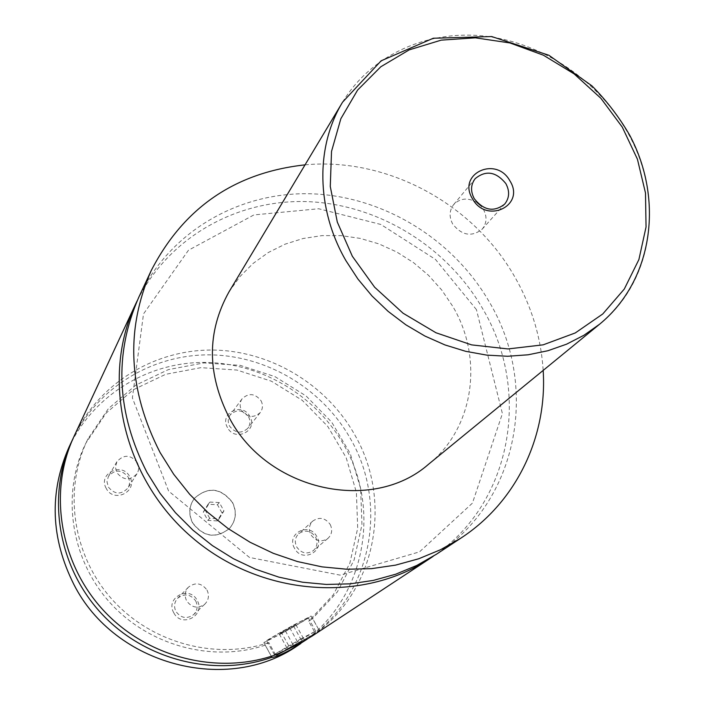 <?xml version="1.0" encoding="UTF-8"?>
<svg xmlns="http://www.w3.org/2000/svg" width="705" height="705" viewBox="0 0 705 705"><rect width="100%" height="100%" fill="white"/><g stroke="black" fill="none" stroke-linecap="round" stroke-linejoin="round"><path stroke-width="0.53" stroke-dasharray="3.52 2.64" d="M138.797 297.237C169.464 231.883 238.396 191.998 310.112 193.76C381.934 195.726 451.931 238.017 488.68 300.903C539.651 384.948 519.03 501.405 436.483 554.201M137.211 300.762C168.645 237.374 236.757 199.277 307.133 201.612C377.616 204.15 445.983 245.842 482 307.539C531.623 389.636 512.553 503.053 433.231 556.289M192.606 523.022C188.288 514.227 188.896 505.996 194.439 498.32C208.072 486.441 220.709 487.816 232.35 502.462C236.959 511.962 235.99 520.642 229.425 528.53C215.783 539.008 203.507 537.175 192.606 523.022M232.474 502.321C237.092 511.821 236.122 520.51 229.557 528.389C215.906 538.876 203.622 537.043 192.721 522.89C188.402 514.086 189.019 505.846 194.554 498.179C208.195 486.291 220.832 487.675 232.474 502.321M300.4 639.153L315.69 631.107L289.658 646.326L274.236 654.46L300.4 639.153M288.019 649.12L315.038 633.434L280.387 652.592M282.335 633.028L266.843 640.995C267.926 639.752 276.607 634.606 292.892 625.547L308.208 617.677C307.124 618.92 298.506 624.031 282.335 633.028M307.098 639.223L315.32 633.24L308.675 621.22L312.615 618.488L319.321 630.596L311.152 616.011C309.918 617.43 300.074 623.273 281.603 633.548L263.873 642.66C265.115 641.242 275.047 635.355 293.659 625L311.152 616.011M275.54 654.839L268.817 642.59L265.203 645.154L271.302 656.258M312.059 636.121L319.277 630.684M477.329 202.749C468.243 197.329 460.339 197.955 453.623 204.626C449.288 210.46 448.988 216.937 452.725 224.075C461.916 235.549 471.715 237.268 482.123 229.231C486.829 223.318 487.243 216.682 483.383 209.306L480.528 205.507M173.782 612.821C164.944 597.805 189.469 584.833 197.162 600.352C206.063 615.253 181.573 628.446 173.782 612.821M195.726 600.951C198.105 606.044 197.418 610.601 193.646 614.619C186.878 619.298 180.982 618.259 175.959 611.499C173.659 606.626 174.232 602.193 177.686 598.21C184.481 593.125 190.5 594.042 195.726 600.951M206.997 590.05C209.456 595.293 208.75 599.981 204.873 604.115C197.911 608.926 191.839 607.842 186.649 600.88C184.278 595.857 184.86 591.292 188.411 587.195C195.4 581.977 201.595 582.929 206.997 590.05M106.226 488.415C97.537 473.672 122.159 461.44 129.694 476.642C138.444 491.279 113.849 503.723 106.226 488.415M128.178 477.074C130.072 480.836 129.976 484.502 127.896 488.063C121.19 494.963 114.668 494.619 108.332 487.023L106.984 481.674L108.403 476.421C115.047 469.142 121.639 469.363 128.178 477.074M137.246 462.445C139.202 466.322 139.105 470.094 136.964 473.751C130.072 480.845 123.357 480.475 116.819 472.65L115.426 467.142L116.88 461.74C123.71 454.267 130.504 454.505 137.246 462.445M227.504 427.618C218.903 413.289 242.344 401.647 249.843 416.408C258.497 430.623 235.091 442.476 227.504 427.618M248.53 416.743C250.601 420.867 250.354 424.736 247.781 428.332C241.321 433.945 235.276 433.24 229.636 426.217C227.627 422.224 227.812 418.453 230.2 414.91C236.633 409.023 242.749 409.631 248.53 416.743M261 400.669C263.132 404.917 262.886 408.882 260.242 412.566C253.615 418.329 247.393 417.589 241.577 410.363C239.506 406.256 239.691 402.379 242.141 398.748C248.75 392.703 255.034 393.346 261 400.669M294.549 548.384C285.798 533.8 309.134 521.462 316.792 536.514C325.604 550.984 302.295 563.533 294.549 548.384M315.558 537.016C318.025 542.242 317.276 546.78 313.311 550.631C306.939 554.597 301.423 553.399 296.752 547.054C294.346 541.986 295.007 537.527 298.726 533.694C305.133 529.446 310.746 530.557 315.558 537.016M330.187 524.441C332.734 529.816 331.976 534.487 327.904 538.435C321.365 542.506 315.681 541.273 310.861 534.734C308.376 529.517 309.046 524.934 312.87 520.995C319.444 516.642 325.216 517.787 330.187 524.441M228.984 291.888L239.911 276.624L253.139 263.406L268.332 252.505L285.128 244.15L303.132 238.493L321.938 235.629L341.132 235.611L360.29 238.405L378.999 243.93L396.862 252.064L413.509 262.621L428.578 275.373L441.744 290.037L452.742 306.322C483.727 358.166 474.218 427.812 428.605 464.207M305.045 164.855C386.737 157.118 472.341 203.084 514.068 275.69C531.288 305.344 540.991 336.919 543.167 370.407M74.034 436.36C98.85 383.397 154.254 349.821 211.932 350.032C269.671 350.385 325.745 383.723 354.421 434.254C391.636 497.818 377.792 585.071 319.321 630.596M268.817 642.59C215.192 660.559 150.332 642.845 111.249 598.492C72.104 554.174 63.23 488.609 88.055 438.766L108.394 408.636L135.809 385.115L168.363 369.605L203.912 362.925L240.176 365.357L274.932 376.611L306.076 395.954L331.72 422.172L350.297 453.676L360.625 488.591L361.965 524.784L354.095 559.999L337.334 591.953L312.615 618.488M265.203 645.154C211.993 663 147.671 645.445 108.914 601.462C70.103 557.514 61.317 492.478 85.957 442.996L106.147 413.086L133.351 389.724L165.657 374.311L200.934 367.657L236.924 370.046L271.416 381.202L302.304 400.378L327.746 426.393L346.164 457.66L356.395 492.31L357.699 528.23L349.865 563.172L333.218 594.888L308.675 621.22M68.949 447.287C93.289 395.329 147.601 362.291 204.15 362.414C260.762 362.661 315.725 395.293 343.767 444.829C382.762 511.081 363.859 603.348 298.241 645.225M73.056 438.501C98.321 386.737 153.214 354.28 210.064 354.862C266.966 355.593 322.035 388.578 350.27 438.369C387.177 501.449 373.359 588.049 315.32 633.24M281.436 632.517L295.827 624.612L279.295 634.042L281.436 632.517L289.702 647.525L287.517 648.979L304.084 639.567L289.702 647.525M289.737 627.785L298.021 642.801M295.827 624.612L304.084 639.567M293.615 626.172L301.828 641.057M285.384 630.869L293.58 645.745M279.295 634.042L287.517 648.979M217.263 520.889L207.86 520.405L203.278 512.077L208.107 504.251L217.484 504.745L222.057 513.046L217.263 520.889L219.132 518.783L209.685 518.298L207.86 520.405M209.685 518.298L205.084 509.926L209.931 502.066L219.343 502.568L223.943 510.913L219.132 518.783M223.943 510.913L222.057 513.046M219.343 502.568L217.484 504.745M209.931 502.066L208.107 504.251M205.084 509.926L203.278 512.077M342.577 102.163C370.742 55.475 425.952 30.324 482.625 35.893C539.343 41.674 594.297 77.224 624.524 127.288C664.965 192.562 655.87 279.277 599.708 324.124M476.439 309.636L435.47 259.422L380.859 224.463L318.669 208.75L253.888 214.928L188.455 250.249L143.503 313.919L132.39 397.937L168.636 491.094L249.473 557.452L340.162 575.139L419.545 551.839L472.438 503.114L502.401 413.606L476.439 309.636M315.038 633.434L315.69 631.107M275.584 654.813L274.289 654.443M266.843 640.995L274.236 654.46M308.208 617.677L315.646 631.116M271.337 656.249L263.873 642.66M482.123 229.231L504.648 204.142M453.623 204.626L475.152 178.682M188.411 587.195L177.686 598.21M204.873 604.115L193.646 614.619M116.88 461.74L108.403 476.421M136.964 473.751L127.896 488.063M242.141 398.748L230.2 414.91M260.242 412.566L247.781 428.332M312.87 520.995L298.726 533.694M327.904 538.435L313.311 550.631M88.055 438.766L85.957 442.996"/><path stroke-width="1.06" d="M543.167 370.407C547.45 436.157 516.73 501.696 461 538.056L436.483 554.201L416.805 565.445L395.655 574.231L373.324 580.409L350.138 583.837L326.415 584.454L302.524 582.207L278.819 577.122L255.659 569.252L233.408 558.695L212.408 545.617L192.985 530.204L175.439 512.694L160.035 493.359L147.019 472.5C116.501 412.645 113.761 354.227 138.797 297.237L151.187 270.623C183.556 207.834 234.844 172.575 305.045 164.855M433.231 556.289L430.041 558.439C361.938 603.885 259.704 596.13 191.557 537.034C123.137 478.246 100.542 378.232 135.545 304.234L137.211 300.762M280.387 652.592L276.589 655.104L288.019 649.12M271.302 656.258L271.918 657.316C273.963 657.633 280.176 655.121 290.539 649.781L307.098 639.223M135.545 304.234L74.034 436.36C48.301 491.279 59.484 562.528 103.106 610.001C146.666 657.509 217.598 675.416 275.54 654.839C286.732 650.204 298.902 643.965 312.059 636.121L430.041 558.439M509.926 180.885C496.161 155.382 456.858 173.835 472.491 198.792C486.521 224.604 525.71 205.525 509.926 180.885M474.289 198.722C483.815 210.584 493.941 212.39 504.648 204.142C509.468 198.07 509.882 191.231 505.864 183.617C496.082 171.588 485.842 169.94 475.152 178.682C470.693 184.675 470.411 191.355 474.289 198.722M480.528 205.507L477.329 202.749M599.708 324.124L428.605 464.207C372.319 513.866 267.239 490.75 229.354 417.906C206.891 373.835 206.768 331.835 228.984 291.888L342.577 102.163C315.452 146.605 316.051 209.094 345.908 260.638L357.911 279.021L372.064 296.038L388.138 311.381L405.842 324.793L424.886 336.029L444.934 344.921L465.644 351.31L486.644 355.108L507.582 356.272L528.115 354.791L547.908 350.729L566.626 344.163L583.978 335.236L599.708 324.124C653.323 279.947 663.951 199.409 629.715 135.245C619.316 117.259 606.723 100.797 591.944 85.86L548.869 55.254L491.649 36.545L433.284 38.246L381.141 60.806L342.577 102.163M461 538.056L440.625 549.688L418.708 558.774L395.549 565.137L371.482 568.653L346.851 569.243L322.018 566.864L297.369 561.533L273.276 553.302L250.116 542.286L228.244 528.644L208.01 512.579L189.724 494.337L173.668 474.209L160.079 452.513C128.231 390.244 125.27 329.614 151.187 270.623M300.753 643.568L298.241 645.225C227.979 694.716 114.721 665.458 73.866 584.445C50.734 538.232 49.086 492.513 68.949 447.287L73.056 438.501M271.874 657.298C214.373 677.734 144.023 659.986 100.833 612.874C57.59 565.807 46.512 495.13 72.051 440.616M622.295 127.138L600.871 98.286L574.161 73.928L543.379 55.193L509.935 42.952L475.346 37.823L441.207 40.132L409.164 49.888L380.806 66.764L357.611 90.055L340.85 118.722L331.526 151.408L330.275 186.455L337.298 222.057L352.341 256.267L374.646 287.226L403.04 313.196L435.963 332.76L471.592 344.877L507.979 348.94L543.158 344.842L575.289 332.936L602.766 313.972L624.286 289.059L638.906 259.555L646.044 227.001L645.498 193.011L637.426 159.198L622.295 127.138M276.483 655.077L275.584 654.813M271.918 657.316L271.337 656.249"/></g></svg>
